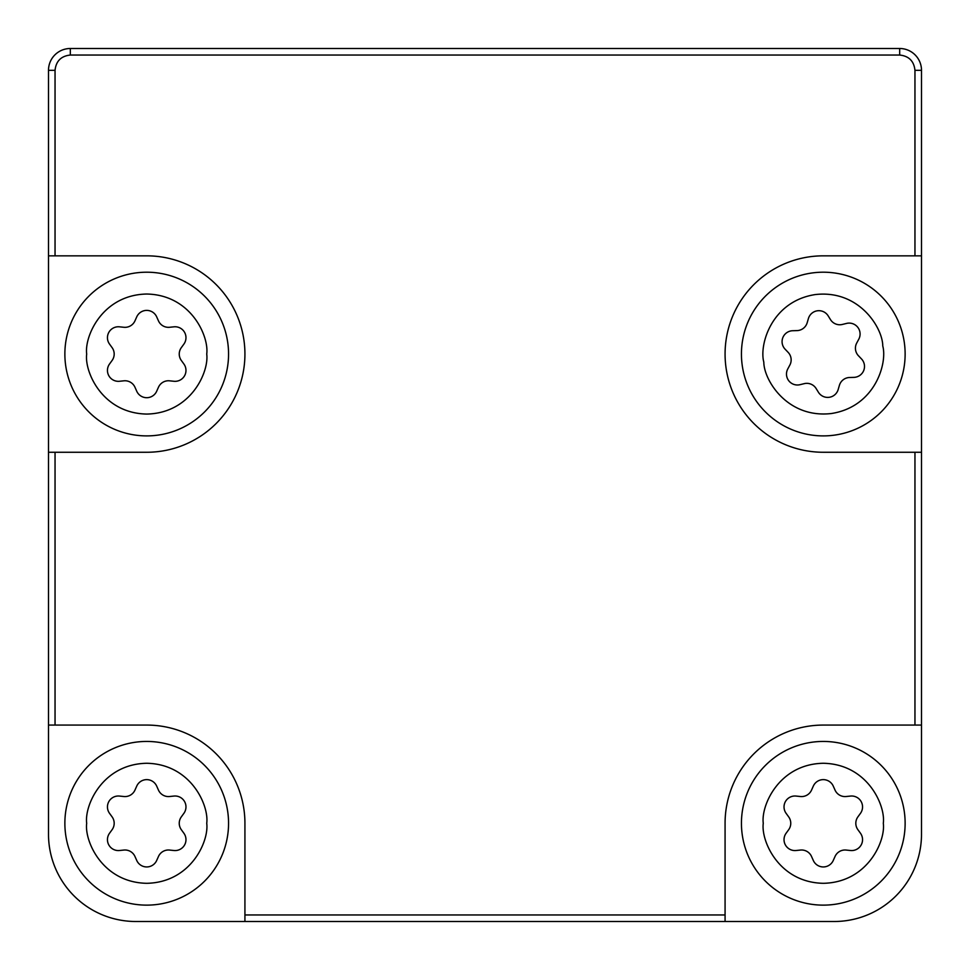 <?xml version="1.0" encoding="UTF-8"?>
<svg xmlns="http://www.w3.org/2000/svg" width="970" height="970" viewBox="0 0 970 970"><rect width="100%" height="100%" fill="white"/><g stroke="black" fill="none" stroke-linecap="round" stroke-linejoin="round"><path stroke-width="1.45" d="M905.131 823.287A81.844 81.844 0 0 1 823.287 905.131A81.844 81.844 0 0 1 741.444 823.287A81.844 81.844 0 0 1 823.287 741.444A81.844 81.844 0 0 1 905.131 823.287A81.844 81.844 0 0 0 823.287 741.444A81.844 81.844 0 0 0 741.444 823.287M905.131 354.05A81.844 81.844 0 0 1 828.804 435.712A81.844 81.844 0 0 1 741.444 354.05A81.844 81.844 0 0 1 817.771 272.388A81.844 81.844 0 0 1 905.131 354.05M228.556 823.287A81.844 81.844 0 0 1 146.712 905.131A81.844 81.844 0 0 1 64.869 823.287A81.844 81.844 0 0 1 146.712 741.444A81.844 81.844 0 0 1 228.556 823.287A81.844 81.844 0 0 0 146.712 741.444A81.844 81.844 0 0 0 64.869 823.287M228.556 354.05A81.844 81.844 0 0 1 146.712 435.894A81.844 81.844 0 0 1 64.869 354.05A81.844 81.844 0 0 1 146.712 272.206A81.844 81.844 0 0 1 228.556 354.05A81.844 81.844 0 0 0 146.712 272.206A81.844 81.844 0 0 0 64.869 354.05M914.952 255.837L823.287 255.837A98.212 98.212 0 0 0 725.075 354.05A98.212 98.212 0 0 0 823.287 452.262L914.952 452.262L914.952 725.075L921.5 725.075L921.5 70.325L914.952 70.325L914.952 255.837L921.5 255.837M857.892 829.689A10.912 10.912 0 0 1 857.892 816.885L860.475 813.321A10.912 10.912 0 0 0 850.508 796.067L846.143 796.515A10.912 10.912 0 0 1 835.049 790.113L833.254 786.1A10.912 10.912 0 0 0 813.321 786.1L811.526 790.113A10.912 10.912 0 0 1 800.432 796.515L796.067 796.067A10.912 10.912 0 0 0 786.1 813.321L788.683 816.885A10.912 10.912 0 0 1 788.683 829.689L786.1 833.254A10.912 10.912 0 0 0 796.067 850.508L800.432 850.059A10.912 10.912 0 0 1 811.526 856.462L813.321 860.475A10.912 10.912 0 0 0 833.254 860.475L835.049 856.462A10.912 10.912 0 0 1 846.143 850.059L850.508 850.508A10.912 10.912 0 0 0 860.475 833.254L857.892 829.689M858.438 355.735A10.912 10.912 0 0 1 856.716 343.053L858.789 339.173A10.912 10.912 0 0 0 846.604 323.41L842.324 324.453A10.912 10.912 0 0 1 830.478 319.603L828.162 315.856A10.912 10.912 0 0 0 808.41 318.548L807.173 322.755A10.912 10.912 0 0 1 797.049 330.6L792.648 330.734A10.912 10.912 0 0 0 785.094 349.176L788.137 352.365A10.912 10.912 0 0 1 789.859 365.047L787.785 368.927A10.912 10.912 0 0 0 799.971 384.69L804.251 383.647A10.912 10.912 0 0 1 816.097 388.497L818.413 392.244A10.912 10.912 0 0 0 838.165 389.552L839.402 385.345A10.912 10.912 0 0 1 849.526 377.5L853.927 377.366A10.912 10.912 0 0 0 861.481 358.924L858.438 355.735M181.317 829.689A10.912 10.912 0 0 1 181.317 816.885L183.9 813.321A10.912 10.912 0 0 0 173.933 796.067L169.568 796.515A10.912 10.912 0 0 1 158.474 790.113L156.679 786.1A10.912 10.912 0 0 0 136.746 786.1L134.951 790.113A10.912 10.912 0 0 1 123.857 796.515L119.492 796.067A10.912 10.912 0 0 0 109.525 813.321L112.108 816.885A10.912 10.912 0 0 1 112.108 829.689L109.525 833.254A10.912 10.912 0 0 0 119.492 850.508L123.857 850.059A10.912 10.912 0 0 1 134.951 856.462L136.746 860.475A10.912 10.912 0 0 0 156.679 860.475L158.474 856.462A10.912 10.912 0 0 1 169.568 850.059L173.933 850.508A10.912 10.912 0 0 0 183.9 833.254L181.317 829.689M181.317 360.452A10.912 10.912 0 0 1 181.317 347.648L183.9 344.083A10.912 10.912 0 0 0 173.933 326.829L169.568 327.278A10.912 10.912 0 0 1 158.474 320.876L156.679 316.863A10.912 10.912 0 0 0 136.746 316.863L134.951 320.876A10.912 10.912 0 0 1 123.857 327.278L119.492 326.829A10.912 10.912 0 0 0 109.525 344.083L112.108 347.648A10.912 10.912 0 0 1 112.108 360.452L109.525 364.017A10.912 10.912 0 0 0 119.492 381.271L123.857 380.822A10.912 10.912 0 0 1 134.951 387.224L136.746 391.237A10.912 10.912 0 0 0 156.679 391.237L158.474 387.224A10.912 10.912 0 0 1 169.568 380.822L173.933 381.271A10.912 10.912 0 0 0 183.9 364.017L181.317 360.452M921.5 725.075L921.5 834.2A87.3 87.3 0 0 1 834.2 921.5L725.075 921.5L725.075 823.287A98.212 98.212 0 0 1 823.287 725.075L914.952 725.075M899.675 48.5L70.325 48.5L70.325 55.047L899.675 55.047L899.675 48.5A21.825 21.825 0 0 1 921.5 70.325A21.825 21.825 0 0 0 899.675 48.5M48.5 255.837L55.047 255.837L55.047 70.325L48.5 70.325L48.5 834.2A87.3 87.3 0 0 0 135.8 921.5L725.075 921.5M921.5 452.262L914.952 452.262M48.5 725.075L146.712 725.075A98.212 98.212 0 0 1 244.925 823.287L244.925 921.5M55.047 255.837L146.712 255.837A98.212 98.212 0 0 1 244.925 354.05A98.212 98.212 0 0 1 146.712 452.262L48.5 452.262M48.5 70.325A21.825 21.825 0 0 1 70.325 48.5A21.825 21.825 0 0 0 48.5 70.325M883.306 823.287C885.719 840.844 867.713 882.482 823.287 883.306C778.861 882.482 760.856 840.844 763.269 823.287C760.856 805.73 778.861 764.093 823.287 763.269C867.713 764.093 885.719 805.73 883.306 823.287M882.761 345.975C887.514 363.047 875.267 406.733 831.363 413.523C787.24 418.688 763.79 379.852 763.814 362.125C759.061 345.053 771.308 301.367 815.212 294.577C859.335 289.412 882.785 328.248 882.761 345.975M206.731 823.287C209.144 840.844 191.138 882.482 146.712 883.306C102.286 882.482 84.281 840.844 86.694 823.287C84.281 805.73 102.286 764.093 146.712 763.269C191.138 764.093 209.144 805.73 206.731 823.287M206.731 354.05C209.144 371.607 191.138 413.244 146.712 414.069C102.286 413.244 84.281 371.607 86.694 354.05C84.281 336.493 102.286 294.856 146.712 294.031C191.138 294.856 209.144 336.493 206.731 354.05M742.183 365.059A81.844 81.844 0 0 1 817.771 272.388A81.844 81.844 0 0 1 904.392 343.041M55.047 725.075L55.047 452.262M725.075 914.952L244.925 914.952M55.047 70.325C56.017 61.11 61.11 56.017 70.325 55.047M899.675 55.047C908.89 56.017 913.982 61.11 914.952 70.325"/></g></svg>
